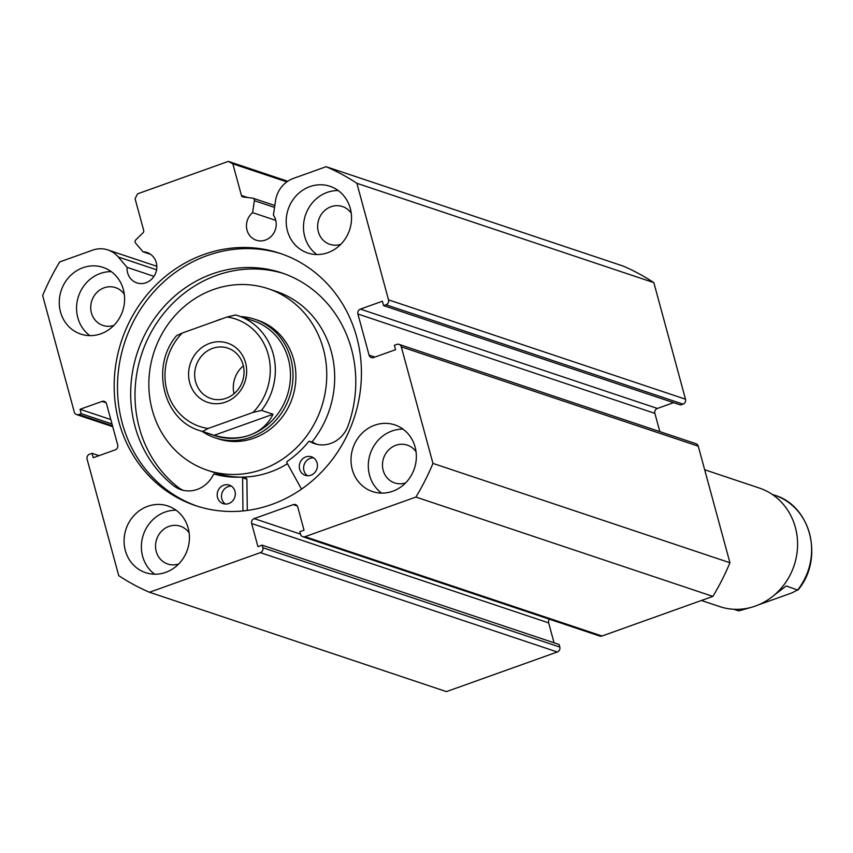 <?xml version="1.0" encoding="UTF-8"?>
<svg xmlns="http://www.w3.org/2000/svg" width="853" height="853" viewBox="0 0 853 853"><rect width="100%" height="100%" fill="white"/><g stroke="black" fill="none" stroke-linecap="round" stroke-linejoin="round"><path stroke-width="1.28" d="M388.531 299.851L685.503 399.204A3.902 3.604 108.5 0 1 683.008 404.119L386.036 304.777A3.902 3.604 -71.5 0 0 388.531 299.851L356.863 183.288A230.491 212.322 -71.5 0 0 326.145 166.708L293.325 178.437A26.88 24.758 -71.5 0 0 275.508 200.807L273.397 215.073A16.015 14.757 108.5 0 1 275.658 219.903A16.015 14.757 108.5 0 1 271.489 236.1A16.015 14.757 108.5 0 1 256.263 240.215A16.015 14.757 108.5 0 1 247.029 230.139A16.015 14.757 108.5 0 1 252.595 212.632L254.375 200.679A2.346 2.164 -71.5 0 0 252.563 198.109L243.18 197.011A2.346 2.164 108.5 0 1 241.431 195.444L232.837 163.819L228.348 161.388L137.568 193.834L135.083 198.749L143.677 230.374A2.346 2.164 108.5 0 1 143.005 232.805L135.83 239.832A2.346 2.164 -71.5 0 0 135.606 243.116L142.995 251.806L150.65 254.365M112.745 426.692L76.567 414.59A3.902 3.604 -71.5 0 1 74.318 412.138L42.65 295.575A230.491 212.322 -71.5 0 1 59.71 261.924L92.54 250.185A26.88 24.758 108.5 0 1 107.926 249.95A26.88 24.758 108.5 0 1 118.268 256.988L127.086 267.352A16.015 14.757 -71.5 0 0 127.619 272.811A16.015 14.757 -71.5 0 0 136.853 282.887A16.015 14.757 -71.5 0 0 152.079 278.771A16.015 14.757 -71.5 0 0 156.248 262.575A16.015 14.757 -71.5 0 0 147.015 252.499A16.015 14.757 -71.5 0 0 142.995 251.806M281.661 253.906A133.015 122.533 -71.5 0 0 156.174 289.284A133.015 122.533 -71.5 0 0 122.246 423.077A133.015 122.533 -71.5 0 0 197.267 506.181M356.682 337.01A133.015 122.533 -71.5 0 0 280.008 253.341A133.015 122.533 -71.5 0 0 153.508 287.493A133.015 122.533 -71.5 0 0 118.93 421.968A133.015 122.533 -71.5 0 0 195.604 505.637A133.015 122.533 -71.5 0 0 322.114 471.474A133.015 122.533 -71.5 0 0 356.682 337.01M352.257 469.459A35.154 32.393 -71.5 0 0 372.526 491.573A35.154 32.393 -71.5 0 0 405.964 482.542A35.154 32.393 -71.5 0 0 415.102 447.004A35.154 32.393 -71.5 0 0 394.832 424.89A35.154 32.393 -71.5 0 0 361.395 433.921A35.154 32.393 -71.5 0 0 352.257 469.459M403.032 429.134A35.154 32.393 -71.5 0 0 369.562 475.249A35.154 32.393 -71.5 0 0 381.632 493.119M125.327 550.548A35.154 32.393 -71.5 0 0 145.596 572.662A35.154 32.393 -71.5 0 0 179.034 563.641A35.154 32.393 -71.5 0 0 188.172 528.092A35.154 32.393 -71.5 0 0 167.902 505.978A35.154 32.393 -71.5 0 0 134.475 515.009A35.154 32.393 -71.5 0 0 125.327 550.548M176.102 510.222A35.154 32.393 -71.5 0 0 142.632 556.337A35.154 32.393 -71.5 0 0 154.702 574.208M287.44 230.875A35.154 32.393 -71.5 0 0 307.709 252.989A35.154 32.393 -71.5 0 0 341.147 243.969A35.154 32.393 -71.5 0 0 350.284 208.42A35.154 32.393 -71.5 0 0 330.015 186.306A35.154 32.393 -71.5 0 0 296.577 195.337A35.154 32.393 -71.5 0 0 287.44 230.875M338.214 190.55A35.154 32.393 -71.5 0 0 304.745 236.665A35.154 32.393 -71.5 0 0 316.804 254.535M60.51 311.974A35.154 32.393 -71.5 0 0 80.779 334.088A35.154 32.393 -71.5 0 0 114.217 325.057A35.154 32.393 -71.5 0 0 123.354 289.519A35.154 32.393 -71.5 0 0 103.085 267.405A35.154 32.393 -71.5 0 0 69.647 276.425A35.154 32.393 -71.5 0 0 60.51 311.974M111.285 271.638A35.154 32.393 -71.5 0 0 77.815 317.753A35.154 32.393 -71.5 0 0 89.874 335.634M113.886 325.398A19.928 18.35 108.5 0 1 102.914 325.419A19.928 18.35 108.5 0 1 91.431 312.891A19.928 18.35 108.5 0 1 96.602 292.75A19.928 18.35 108.5 0 1 115.55 287.632A19.928 18.35 108.5 0 1 124.303 294.264M340.816 244.31A19.928 18.35 108.5 0 1 329.844 244.331A19.928 18.35 108.5 0 1 318.35 231.803A19.928 18.35 108.5 0 1 323.532 211.661A19.928 18.35 108.5 0 1 342.479 206.543A19.928 18.35 108.5 0 1 351.233 213.165M178.703 563.982A19.928 18.35 108.5 0 1 167.732 564.004A19.928 18.35 108.5 0 1 156.248 551.475A19.928 18.35 108.5 0 1 161.43 531.334A19.928 18.35 108.5 0 1 180.378 526.216A19.928 18.35 108.5 0 1 189.121 532.837M405.633 482.883A19.928 18.35 108.5 0 1 394.662 482.915A19.928 18.35 108.5 0 1 383.178 470.376A19.928 18.35 108.5 0 1 388.35 450.235A19.928 18.35 108.5 0 1 407.297 445.127A19.928 18.35 108.5 0 1 416.051 451.749M76.567 414.59A3.902 3.604 -71.5 0 0 78.807 414.558L112.511 425.839M106.049 402.765L102.051 401.422L80.054 409.28L81.248 413.684L78.807 414.558M102.051 401.422A3.902 3.604 108.5 0 1 106.54 403.842L117.703 444.957A3.902 3.604 108.5 0 1 115.219 449.872L93.222 457.73L92.017 453.327L89.576 454.201A3.902 3.604 -71.5 0 0 87.081 459.117L118.759 575.679A230.491 212.322 -71.5 0 0 149.467 592.259L260.336 552.637A3.902 3.604 -71.5 0 0 262.831 547.722L559.803 647.064L559.11 644.495L262.138 545.152L262.831 547.722M549.407 619.203A3.902 3.604 -71.5 0 0 548.639 622.871L251.667 523.529L257.947 546.656L262.138 545.152M251.667 523.529A3.902 3.604 108.5 0 1 254.162 518.613L300.501 534.117M297.26 505.978L293.261 504.635L254.162 518.613M293.261 504.635A3.902 3.604 108.5 0 1 297.75 507.055L304.031 530.182L299.84 531.686L300.533 534.255A3.902 3.604 -71.5 0 0 305.022 536.676L415.901 497.054A230.491 212.322 -71.5 0 0 432.961 463.403L401.294 346.84A3.902 3.604 -71.5 0 0 396.805 344.409L394.363 345.284L395.557 349.687L373.561 357.556A3.902 3.604 108.5 0 1 369.072 355.125L374.894 357.076M357.908 314.021A3.902 3.604 108.5 0 1 360.403 309.106L657.375 408.448A3.902 3.604 -71.5 0 0 654.88 413.364L357.908 314.021L369.072 355.125M386.036 304.777L383.594 305.641L382.4 301.237L360.403 309.106M326.145 166.708L623.116 266.061A230.491 212.322 108.5 0 1 653.835 282.631L685.503 399.204M383.594 305.641L680.566 404.994L683.008 404.119M657.375 408.448L673.582 402.659M659.838 431.618L654.88 413.364M399.044 344.377L696.016 443.72A3.902 3.604 108.5 0 1 698.266 446.183L401.294 346.84M305.022 536.676L602.005 636.018L712.873 596.396A230.491 212.322 108.5 0 0 729.933 562.745L698.266 446.183M602.005 636.018A3.902 3.604 108.5 0 1 599.766 636.05L302.794 536.708M554.055 642.81L548.639 622.871M559.803 647.064A3.902 3.604 108.5 0 1 557.308 651.991L260.336 552.637M149.467 592.259L446.439 691.612L557.308 651.991M729.933 562.745L432.961 463.403M356.863 183.288L653.835 282.631M415.901 497.054L712.873 596.396M286.832 181.881L232.837 163.819M228.348 161.388L287.728 181.262M112.01 423.973L81.248 413.684M110.815 419.569L80.054 409.28M99.012 455.662L92.017 453.327M153.998 276.361L127.086 267.352M275.775 220.383L252.595 212.632M202.172 431.415A62.504 57.577 -71.5 0 0 215.095 437.802L217.973 438.762A62.504 57.577 -71.5 0 0 295.778 372.377A62.504 57.577 -71.5 0 0 257.638 320.206L254.748 319.246A62.504 57.577 -71.5 0 0 240.589 316.57M207.439 470.259A95.707 88.168 -71.5 0 0 326.571 368.603A95.707 88.168 -71.5 0 0 268.173 288.719A95.707 88.168 -71.5 0 0 149.04 390.365A95.707 88.168 -71.5 0 0 207.439 470.259L215.372 472.903A95.707 88.168 -71.5 0 0 241.143 477.115M301.525 489.11L286.811 462.561A0.778 0.725 108.5 0 1 287.066 461.494A97.274 89.608 -71.5 0 0 308.679 441.555A0.778 0.725 108.5 0 1 309.607 441.374A28.437 26.198 -71.5 0 0 314.512 443.656A28.437 26.198 -71.5 0 0 347.534 427.204L347.576 427.225A121.105 111.562 -71.5 0 0 351.799 350.284A121.105 111.562 -71.5 0 0 281.65 272.843A121.105 111.562 -71.5 0 0 166.932 303.465A121.105 111.562 -71.5 0 0 134.667 425.103A121.105 111.562 -71.5 0 0 174.94 486.711L174.961 486.679A28.437 26.198 -71.5 0 0 180.975 489.675A28.437 26.198 -71.5 0 0 213.421 474.513A0.778 0.725 108.5 0 1 214.274 474.087A97.274 89.608 -71.5 0 0 241.847 477.083A0.778 0.725 108.5 0 1 242.103 477.115A95.707 88.168 -71.5 0 0 287.45 463.723M311.857 442.11A95.707 88.168 -71.5 0 0 334.504 371.258A95.707 88.168 -71.5 0 0 276.095 291.374L268.173 288.719M701.422 600.491L719.665 606.59A62.504 57.577 -71.5 0 0 755.449 606.035A62.504 57.577 -71.5 0 0 797.544 546.421A62.504 57.577 -71.5 0 0 759.319 488.033L704.674 469.758M225.597 402.094A31.252 28.789 108.5 0 1 189.697 382.72A31.252 28.789 108.5 0 1 209.646 343.375A31.252 28.789 108.5 0 1 245.557 362.76A31.252 28.789 108.5 0 1 225.597 402.094M212.578 348.355A26.56 24.47 -71.5 0 0 194.676 373.689A26.56 24.47 -71.5 0 0 210.926 398.511A26.56 24.47 -71.5 0 0 226.13 398.276A26.56 24.47 -71.5 0 0 244.033 372.932A26.56 24.47 -71.5 0 0 227.783 348.12A26.56 24.47 -71.5 0 0 212.578 348.355M243.34 365.82A26.56 24.47 -71.5 0 0 233.999 393.734M199.858 430.637C163.168 420.071 150.181 366.417 176.55 335.698L182.233 333.033A56.65 52.182 -71.5 0 0 167.007 390.823A56.65 52.182 -71.5 0 0 208.164 428.462L202.566 431.469A60.552 55.776 108.5 0 1 199.858 430.637L214.988 435.702A60.552 55.776 -71.5 0 0 249.662 435.169A60.552 55.776 -71.5 0 0 290.446 377.421A60.552 55.776 -71.5 0 0 253.416 320.856L238.275 315.791A60.552 55.776 108.5 0 1 261.498 410.4L253.01 412.436A56.65 52.182 -71.5 0 0 268.247 354.645A56.65 52.182 -71.5 0 0 227.079 317.007L235.567 314.97A60.552 55.776 108.5 0 1 238.275 315.791L235.567 314.97M215.095 437.802A62.504 57.577 -71.5 0 0 250.878 437.248A62.504 57.577 -71.5 0 0 292.984 377.634A62.504 57.577 -71.5 0 0 254.748 319.246M222.281 318.723A62.504 57.577 -71.5 0 0 218.965 319.79A62.504 57.577 -71.5 0 0 215.713 321.069M202.566 431.469L214.092 435.318C227.09 438.954 238.947 438.9 249.662 435.169C260.272 431.277 268.066 424.304 273.035 414.259L261.498 410.4M208.164 428.462L253.01 412.436M214.092 435.318L273.035 414.259M182.233 333.033L227.079 317.007M752.133 607.112L738.847 610.865L734.113 609.277M774.46 594.936L786.253 585.947L797.864 590.137C824.233 559.419 811.246 505.765 774.556 495.198A60.552 55.776 108.5 0 1 797.779 589.807L792.181 592.803L758.701 604.766M736.139 610.044L738.847 610.865A60.552 55.776 108.5 0 1 736.139 610.044L733.825 609.266M307.528 475.75A9.767 8.999 108.5 0 1 303.935 470.536A9.767 8.999 108.5 0 1 313.52 457.837M317.113 463.051A9.767 8.999 108.5 0 1 314.512 472.861A9.767 8.999 108.5 0 1 305.267 475.334A9.767 8.999 108.5 0 1 299.606 469.086A9.767 8.999 108.5 0 1 302.207 459.277A9.767 8.999 108.5 0 1 311.462 456.813A9.767 8.999 108.5 0 1 317.113 463.051M225.416 504.048A9.767 8.999 108.5 0 1 221.823 498.834A9.767 8.999 108.5 0 1 231.408 486.135M235.001 491.349A9.767 8.999 108.5 0 1 232.4 501.159A9.767 8.999 108.5 0 1 223.145 503.633A9.767 8.999 108.5 0 1 217.494 497.384A9.767 8.999 108.5 0 1 220.095 487.575A9.767 8.999 108.5 0 1 229.35 485.112A9.767 8.999 108.5 0 1 235.001 491.349M283.804 273.589A121.105 111.562 -71.5 0 0 170.419 305.79A121.105 111.562 -71.5 0 0 138.996 426.553A121.105 111.562 -71.5 0 0 179.162 488.087M242.327 477.243L246.176 478.522A0.778 0.725 108.5 0 1 246.901 479.247L247.285 510.435M246.432 478.565L242.103 477.115A0.778 0.725 108.5 0 1 242.583 477.808L242.977 510.936M174.961 486.679L179.29 488.129A28.437 26.198 -71.5 0 0 183.171 490.294M313.648 442.728A0.778 0.725 108.5 0 1 313.925 442.814A28.437 26.198 -71.5 0 0 316.708 444.274M274.527 207.418L254.375 200.679M241.431 195.444L247.679 197.533M156.568 269.804L118.268 256.988M242.583 477.808L246.901 479.247M309.607 441.374L313.925 442.814M156.803 266.307L107.926 249.95M274.815 205.509L252.968 198.205M772.242 494.42L774.556 495.198M309.468 441.31L313.797 442.75"/></g></svg>

